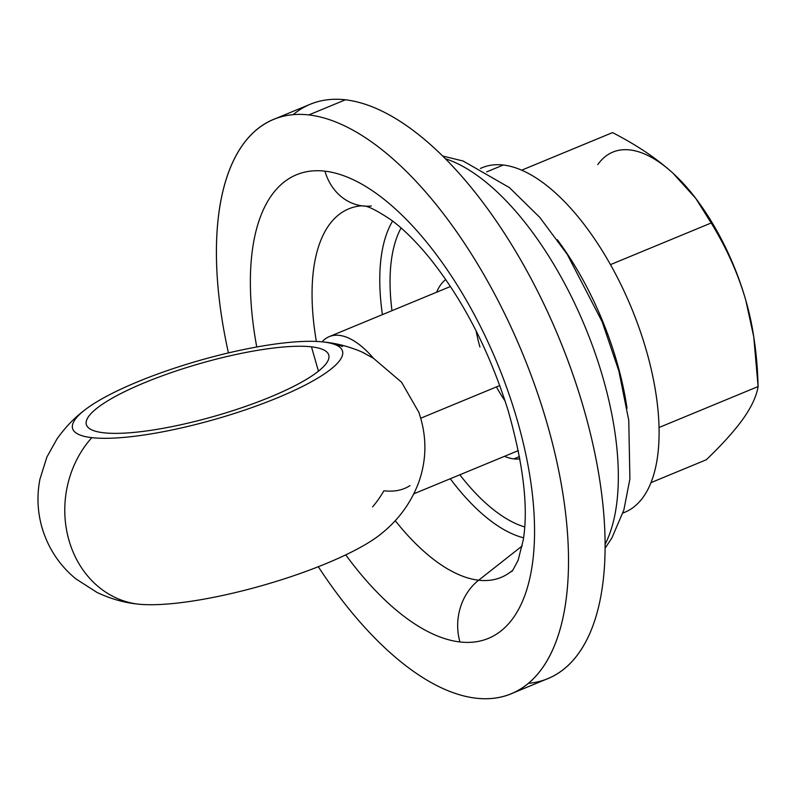 <?xml version="1.0" encoding="UTF-8"?>
<svg xmlns="http://www.w3.org/2000/svg" width="798" height="798" viewBox="0 0 798 798"><rect width="100%" height="100%" fill="white"/><g stroke="black" fill="none" stroke-linecap="round" stroke-linejoin="round"><path stroke-width="1.2" d="M311.469 346.841L318.452 371.18L311.469 346.841A126.084 27.322 -16 0 0 171.331 372.596A126.084 27.322 -16 0 0 86.344 424.566A126.084 27.322 -16 0 0 103.63 432.775A126.084 27.322 -16 0 0 243.779 407.03A126.084 27.322 -16 0 0 328.756 355.06A126.084 27.322 -16 0 0 311.469 346.841A126.084 27.322 -16 0 0 144.727 382.641A126.084 27.322 -16 0 0 103.63 432.775A126.084 27.322 -16 0 0 270.372 396.985A126.084 27.322 -16 0 0 311.469 346.841M381.354 533.682A142.603 30.903 164 0 1 264.667 584.854A142.603 30.903 164 0 1 137.515 604.056A142.603 30.903 164 0 1 136.278 603.906M362.521 352.247L373.454 358.262L401.594 382.272L418.82 412.287L401.594 382.272L373.454 358.262L361.783 351.918M418.691 411.918C426.92 435.538 426.95 458.97 418.78 482.211C408.935 508.516 393.015 524.256 381.334 533.702A142.603 30.903 164 0 1 264.637 584.864A142.603 30.903 164 0 1 137.515 604.056A97.855 84.658 -83.5 0 1 68.648 539.159A97.855 84.658 -83.5 0 1 91.83 437.653A140.398 30.424 -16 0 0 277.505 397.803A140.398 30.424 -16 0 0 323.27 341.973A97.855 84.658 -83.5 0 1 324.367 342.083A97.855 84.658 96.5 0 0 323.27 341.973A140.398 30.424 -16 0 0 321.983 341.833A140.398 30.424 -16 0 0 199.161 360.566A140.398 30.424 -16 0 0 85.077 409.763A140.398 30.424 -16 0 0 91.83 437.653A97.855 84.658 96.5 0 0 68.648 539.159A97.855 84.658 96.5 0 0 137.515 604.056A142.603 30.903 164 0 1 136.428 603.926C123.331 602.46 110.204 598.64 97.047 592.465L75.71 578.759C59.401 565.243 48.159 548.196 42.005 527.618C37.476 511.618 36.768 495.528 39.9 479.339L46.883 457.055L57.047 438.85C65.346 427.209 74.693 417.514 85.077 409.763M322.063 341.843A88.787 40.159 67.5 0 1 373.454 358.262A88.787 40.159 -112.5 0 0 329.245 336.616A88.787 40.159 -112.5 0 0 322.063 341.843M342.492 346.541A97.855 84.658 96.5 0 0 324.367 342.083C336.776 343.32 349.285 346.611 361.903 351.968M372.586 506.87A97.855 84.658 96.5 0 0 383.858 490.8C394.342 491.927 403.05 490.191 409.973 485.593M91.83 437.653A140.398 30.424 164 0 1 137.595 381.823A140.398 30.424 164 0 1 323.27 341.973A140.398 30.424 164 0 1 277.505 397.803A140.398 30.424 164 0 1 91.83 437.653M420.755 418.202L499.777 385.534L421.494 417.903M479.937 347.05A88.787 40.159 67.5 0 1 476.127 330.891M505.134 401.045A88.787 40.159 67.5 0 1 496.426 386.92M445.753 279.559A97.675 44.179 -112.5 0 0 436.646 292.208A97.675 44.179 67.5 0 1 445.753 279.559M504.496 456.316A97.675 44.179 -112.5 0 0 513.872 458.89L519.458 456.576L513.872 458.89A97.675 44.179 -112.5 0 0 519.877 458.84A97.675 44.179 67.5 0 1 513.872 458.89A97.675 44.179 67.5 0 1 504.496 456.316M401.065 227.979A172.228 77.895 -112.5 0 0 391.978 310.681A172.228 77.895 67.5 0 1 401.065 227.979M459.828 474.78A172.228 77.895 -112.5 0 0 524.665 526.929A172.228 77.895 67.5 0 1 459.828 474.78M392.606 221.056A180.797 81.775 -112.5 0 0 382.412 314.641A180.797 81.775 67.5 0 1 392.606 221.056M450.262 478.74A180.797 81.775 -112.5 0 0 523.568 537.802A180.797 81.775 67.5 0 1 450.262 478.74M360.836 205.874A199.39 90.174 -112.5 0 0 316.367 341.434A199.39 90.174 -112.5 0 1 360.836 205.874L362.811 205.944A53.276 46.094 96.5 0 0 371.339 206.004M511.797 570.979A199.39 90.174 -112.5 0 1 478.65 580.216A199.39 90.174 -112.5 0 1 395.229 520.655A199.39 90.174 -112.5 0 0 478.65 580.216L522.201 545.922L478.65 580.216A53.276 46.094 96.5 0 0 459.947 641.961A250.851 113.456 67.5 0 1 345.743 554.869A250.851 113.456 67.5 0 0 459.947 641.961A53.276 46.094 -83.5 0 1 478.65 580.216A199.39 90.174 -112.5 0 0 511.797 570.979C511.179 573.154 513.304 569.553 518.151 560.176L523.269 539.887C528.525 507.698 523.468 464.566 508.107 410.481C489.324 350.671 463.049 299.709 429.264 257.574C415.668 241.096 402.84 228.467 390.781 219.689C376.237 210.034 366.92 205.445 362.811 205.944A53.276 46.094 -83.5 0 1 324.946 171.161A53.276 46.094 96.5 0 0 362.811 205.944M256.757 346.99A250.851 113.456 67.5 0 1 324.946 171.161A250.851 113.456 67.5 0 1 517.433 420.835A250.851 113.456 67.5 0 1 459.947 641.961A250.851 113.456 67.5 0 0 517.433 420.835A250.851 113.456 67.5 0 0 324.946 171.161A250.851 113.456 67.5 0 0 256.757 346.99M511.189 693.761A310.781 140.558 -112.5 0 0 535.897 388.417A310.781 140.558 -112.5 0 0 308.826 114.922L345.414 99.8A310.781 140.558 67.5 0 1 572.495 373.284A310.781 140.558 67.5 0 1 547.787 678.629L511.189 693.761A310.781 140.558 -112.5 0 1 476.077 698.2A310.781 140.558 -112.5 0 1 318.302 566.73A310.781 140.558 -112.5 0 0 476.077 698.2A310.781 140.558 -112.5 0 0 547.298 424.247A310.781 140.558 -112.5 0 0 308.826 114.922A310.781 140.558 -112.5 0 0 228.437 352.916A310.781 140.558 -112.5 0 1 273.704 119.371L310.292 104.239A310.781 140.558 67.5 0 1 345.414 99.8L308.826 114.922A310.781 140.558 -112.5 0 0 273.704 119.371M528.306 683.337A310.781 140.558 -112.5 0 0 579.328 393.923A310.781 140.558 -112.5 0 0 345.414 99.8A310.781 140.558 -112.5 0 0 293.185 114.663M445.553 158.782A223.689 101.166 67.5 0 1 585.124 326.901A223.689 101.166 67.5 0 1 605.024 544.495A223.689 101.166 -112.5 0 0 585.124 326.901A223.689 101.166 -112.5 0 0 445.553 158.782M626.999 408.237A186.463 84.339 -112.5 0 0 557.333 239.749A186.463 84.339 -112.5 0 1 626.999 408.237M480.406 168.418L482.201 167.68A186.463 84.339 67.5 0 1 503.279 165.016L486.71 171.859L503.279 165.016A186.463 84.339 -112.5 0 0 480.466 168.448M622.919 512.994A186.463 84.339 -112.5 0 0 640.205 331.08A186.463 84.339 -112.5 0 0 503.279 165.016A186.463 84.339 67.5 0 1 639.527 329.105A186.463 84.339 67.5 0 1 624.694 512.316L622.899 513.054M753.701 336.477A150.952 68.269 -112.5 0 0 745.761 300.168L753.741 336.746L758.1 386.551C756.564 396.027 751.636 406.701 743.327 418.551C734.888 430.401 722.559 444.137 706.34 459.748L650.919 482.66L706.34 459.748C722.559 444.137 734.888 430.401 743.327 418.551C751.636 406.701 756.564 396.027 758.1 386.551L658.988 427.529L758.1 386.551C757.362 355.409 753.252 326.611 745.761 300.168C738.02 273.624 726.499 247.889 711.198 222.981L610.49 264.617L711.198 222.981C701.562 204.418 688.824 187.829 672.973 173.196C656.824 158.553 636.684 145.027 612.535 132.608L521.712 170.164L612.535 132.608C636.684 145.027 656.824 158.553 672.973 173.196A150.952 68.269 -112.5 0 0 597.762 164.607A150.952 68.269 67.5 0 1 672.973 173.196L695.796 198.453L711.198 222.981C726.499 247.889 738.02 273.624 745.761 300.168A150.952 68.269 -112.5 0 0 697.253 200.438M696.285 199.121L698.39 201.984A150.952 68.269 67.5 0 1 745.761 300.168A150.952 68.269 67.5 0 1 753.531 335.35L753.901 337.773M518.301 450.611L413.863 493.792M605.014 548.336L611.837 538.081L623.856 509.992L629.901 478.91L628.754 420.327L618.869 371L602.131 321.704L567.208 254.283L539.777 217.375L509.413 187.6L463.169 161.026L442.83 156.069M450.451 286.502L329.245 336.616"/></g></svg>
